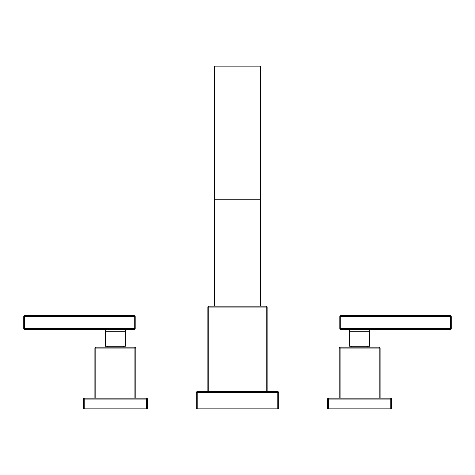 <?xml version="1.0" encoding="UTF-8"?>
<svg xmlns="http://www.w3.org/2000/svg" width="475" height="475" viewBox="0 0 475 475"><rect width="100%" height="100%" fill="white"/><g stroke="black" fill="none" stroke-linecap="round" stroke-linejoin="round"><path stroke-width="0.71" d="M207.878 307.099L208.798 307.099L208.798 306.185A0.914 0.914 0 0 0 207.878 307.099L207.878 391.685M196.276 392.599A0.914 0.914 0 0 1 197.19 391.685L277.81 391.685L277.81 408.856L196.276 408.856L196.276 392.599L197.19 392.599L197.19 408.856M197.19 391.685L197.19 392.599L278.724 392.599L278.724 408.856L277.81 408.856M277.81 391.685A0.914 0.914 0 0 1 278.724 392.599M208.798 306.185L266.202 306.185A0.914 0.914 0 0 1 267.122 307.099L267.122 391.685M266.202 306.185L266.202 391.685M214.599 199.737L214.599 66.144L260.401 66.144L260.401 199.737L214.599 199.737L214.599 306.185M260.401 306.185L260.401 199.737M356.678 329.466L359.801 329.49M371.397 329.466A1.835 1.835 90 0 0 369.568 331.301L369.568 346.263L349.719 346.263L349.719 331.301A1.835 1.835 -90 0 0 347.884 329.466M356.392 329.466L356.392 328.552L340.712 328.552L340.712 315.727A0.914 0.914 0 0 0 339.797 316.641L451.25 316.641A0.914 0.914 0 0 0 450.336 315.727L450.336 329.466L340.712 329.466L340.712 328.552L339.797 328.552A0.914 0.914 0 0 0 340.712 329.466M362.894 329.466L362.894 328.552L356.392 328.552M339.797 316.641L339.797 328.552M351.66 346.263L351.66 347.178M367.626 346.263L367.626 347.178M340.1 347.178L340.1 348.092L339.186 348.092A0.914 0.914 0 0 1 340.1 347.178L379.187 347.178A0.914 0.914 0 0 1 380.101 348.092L380.101 398.169M380.101 348.092L379.187 348.092L379.187 347.178M327.578 399.089A0.914 0.914 0 0 1 328.498 398.169L390.788 398.169L390.788 399.089L391.703 399.089L391.703 408.856L327.578 408.856L327.578 399.089L328.498 399.089L328.498 408.856M328.498 398.169L328.498 399.089L390.788 399.089L390.788 408.856M390.788 398.169A0.914 0.914 0 0 1 391.703 399.089M339.186 348.092L339.186 398.169M450.336 329.466A0.914 0.914 0 0 0 451.25 328.552L362.894 328.552M451.25 316.641L451.25 328.552M340.712 315.727L450.336 315.727M118.607 329.466L118.607 328.552L23.75 328.552A0.914 0.914 0 0 0 24.664 329.466L24.664 316.641L135.203 316.641L135.203 328.552L134.288 328.552L134.288 329.466L112.106 329.466L112.106 328.552M103.603 329.466A1.835 1.835 -90 0 1 105.432 331.301L105.432 346.263L125.281 346.263L125.281 331.301L105.432 331.301M127.116 329.466A1.835 1.835 90 0 0 125.281 331.301M134.288 329.466A0.914 0.914 0 0 0 135.203 328.552M114.813 329.49L24.664 329.466M123.34 346.263L123.34 347.178M107.374 346.263L107.374 347.178M95.813 347.178L95.813 348.092L94.899 348.092A0.914 0.914 0 0 1 95.813 347.178L134.9 347.178A0.914 0.914 0 0 1 135.814 348.092L135.814 398.169M84.212 408.856L84.212 398.169L146.502 398.169L146.502 399.089L147.422 399.089L147.422 408.856L83.297 408.856L83.297 399.089L146.502 399.089L146.502 408.856M146.502 398.169A0.914 0.914 0 0 1 147.422 399.089L147.422 408.856M84.212 398.169A0.914 0.914 0 0 0 83.297 399.089M94.899 348.092L94.899 398.169M135.814 348.092L134.9 348.092L134.9 347.178M23.75 316.641L24.664 316.641L24.664 315.727A0.914 0.914 0 0 0 23.75 316.641L23.75 328.552M135.203 316.641A0.914 0.914 0 0 0 134.288 315.727L134.288 328.552L118.607 328.552M24.664 315.727L134.288 315.727M267.122 307.099L208.798 307.099L208.798 391.685M369.568 331.301L349.719 331.301M340.1 398.169L340.1 348.092L379.187 348.092L379.187 398.169M95.813 398.169L95.813 348.092L134.9 348.092L134.9 398.169"/></g></svg>
